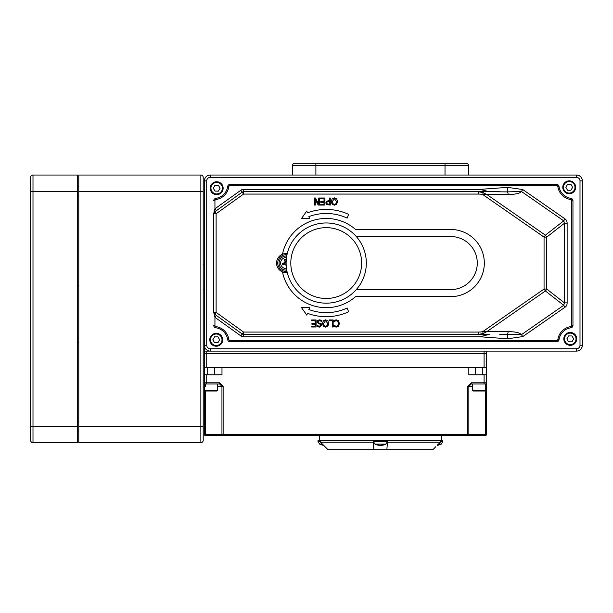 <?xml version="1.0" encoding="UTF-8"?>
<svg xmlns="http://www.w3.org/2000/svg" width="613" height="613" viewBox="0 0 613 613"><rect width="100%" height="100%" fill="white"/><g stroke="black" fill="none" stroke-linecap="round" stroke-linejoin="round"><path stroke-width="0.92" d="M445.015 163.296L445.015 165.64L468.485 165.64L468.485 175.034L468.485 165.64A2.345 2.345 0 0 0 466.141 163.296L294.761 163.296A2.345 2.345 0 0 0 292.416 165.64A2.345 2.345 0 0 1 294.761 163.296M345.993 163.296L346.414 163.296M331.909 163.296L322.346 163.296M414.495 163.296L380.451 163.296M329.051 163.296L348.153 163.296M468.485 165.64A2.345 2.345 0 0 0 466.141 163.296A2.345 2.345 0 0 1 468.485 165.64M203.202 426.234L200.857 426.234L200.857 442.663A2.345 2.345 0 0 0 203.202 440.318A2.345 2.345 0 0 1 200.857 442.663A2.345 2.345 0 0 0 203.202 440.318L203.202 177.379A2.345 2.345 0 0 0 200.857 175.034L78.778 175.034L78.778 442.663L200.857 442.663L78.778 442.663M203.202 191.463L200.857 191.463L200.857 175.034A2.345 2.345 0 0 1 203.202 177.379A2.345 2.345 0 0 0 200.857 175.034L78.778 175.034M77.606 442.663L32.995 442.663L77.606 442.663L77.606 175.034L32.995 175.034A2.345 2.345 0 0 0 30.65 177.379L30.65 440.318A2.345 2.345 0 0 0 32.995 442.663A2.345 2.345 0 0 1 30.65 440.318A2.345 2.345 0 0 0 32.995 442.663L32.995 426.234L30.65 426.234L30.65 191.463L32.995 191.463L32.995 175.034A2.345 2.345 0 0 0 30.65 177.379L30.65 191.463M214.42 316.216A2.345 0.874 125.6 0 0 214.749 314.308L213.768 312.4L214.941 317.335L240.832 335.878A4.697 4.697 0 0 0 243.568 336.759L479.895 336.759L489.197 334.407L243.568 334.407L478.37 334.407L478.37 332.062A7.502 2.345 -0 0 0 482.753 331.618L544.053 289.037L546.742 289.037L546.742 237.101A4.697 2.268 52 0 0 545.394 235.17L563.715 220.841L565.048 218.918L522.766 189.54L521.425 191.471L563.715 220.841L564.435 223.262L564.435 302.876L567.132 302.876L567.132 223.262L564.435 223.262L546.742 237.101L544.053 237.101L544.053 289.037L545.394 290.968L563.715 305.297L521.425 334.667L522.766 336.598L565.048 307.22L563.715 305.297L564.435 302.876L546.742 289.037A4.697 2.268 128 0 1 545.394 290.968L486.837 331.641L482.753 331.618L483.182 333.526L486.837 331.641L508.215 331.641A4.697 1.471 -90 0 1 507.265 334.246L499.748 334.414M522.766 189.54L507.648 187.363L507.265 191.892L521.425 191.471C519.87 193.417 515.464 194.428 508.215 194.49A4.697 1.471 -90 0 0 507.265 191.892L489.197 191.723L479.895 189.379L243.568 189.379A4.697 4.697 0 0 0 240.832 190.26L214.941 208.803L214.42 209.922L213.768 213.738L213.768 312.4A2.345 2.345 0 0 0 214.749 314.308L242.204 333.97L243.568 332.062L216.113 312.4L214.749 314.308L216.305 315.419L214.941 317.335L214.941 325.449A1.172 1.172 0 0 0 215.945 326.614A15.256 15.256 0 0 1 228.871 339.533A1.172 1.172 0 0 0 230.036 340.544L556.696 340.544A1.172 1.172 0 0 0 557.853 339.533A15.256 15.256 0 0 1 570.78 326.614A1.172 1.172 0 0 0 571.783 325.449L571.783 200.689A1.172 1.172 0 0 0 570.78 199.524A15.256 15.256 0 0 1 557.853 186.605A1.172 1.172 0 0 0 556.696 185.593L230.036 185.593A1.172 1.172 0 0 0 228.871 186.605A15.256 15.256 0 0 1 215.945 199.524A1.172 1.172 0 0 0 214.941 200.689L214.941 208.803L216.305 210.711M508.215 331.641C515.464 331.71 519.87 332.721 521.425 334.667L507.265 334.246L507.648 338.774L522.766 336.598M508.215 194.49L486.837 194.49L545.394 235.17L544.053 237.101L482.753 194.513L486.837 194.49L483.182 192.612L478.37 191.723L489.197 191.723M489.197 334.407L478.37 334.407L483.182 333.526M499.748 191.723L243.568 191.723A2.345 2.345 0 0 0 242.204 192.168L214.749 211.83A2.345 0.874 54.4 0 0 214.42 209.922M366.321 263.069A40.106 40.106 0 0 0 306.163 228.335A40.106 40.106 0 0 0 306.163 297.803A40.106 40.106 0 0 0 366.321 263.069M287.244 253.598A9.54 9.54 0 0 0 276.563 263.069A9.54 9.54 0 0 0 287.244 272.54L286.976 271.39A8.367 8.367 0 0 1 277.743 263.069A8.367 8.367 0 0 1 286.976 254.747L287.168 253.912M483.182 192.612L482.753 194.513A7.502 2.345 -0 0 0 478.37 194.076L478.37 191.723M213.814 213.263L213.768 213.73A2.345 2.345 0 0 1 213.776 213.539A2.345 2.345 0 0 0 213.768 213.738L216.113 213.738L243.568 194.076L240.832 190.26M213.96 212.811L214.749 211.83A2.345 2.345 0 0 0 213.776 213.539M213.768 312.423L216.113 312.4L216.113 213.738L214.749 211.83M240.832 335.878L242.204 333.97A2.345 2.345 0 0 0 243.568 334.407L243.568 336.759M213.776 312.599A2.345 2.345 0 0 1 213.768 312.4L213.768 213.661M205.478 386.32L205.554 383.976L219.592 383.976L221.952 386.32L221.952 434.448A1.172 1.172 90 0 0 223.124 435.621L223.124 434.448L204.374 434.448A1.172 1.172 0 0 0 205.554 435.621L205.478 391.017L216.964 391.017L217.669 390.312L204.757 390.312L205.462 391.017M204.757 390.312L204.757 383.976L205.554 383.976A1.172 1.172 0 0 1 204.374 382.796L204.374 434.448A1.172 1.172 0 0 0 205.554 435.621L467.688 435.621A1.172 1.172 -90 0 0 468.861 434.448L467.688 434.448L467.688 435.621L485.266 435.621A1.172 1.172 0 0 0 486.438 434.448L485.335 434.448L485.266 435.621M471.221 383.976L485.266 383.976L485.335 434.448L468.861 434.448L468.861 386.32L471.221 383.976L471.221 382.796L467.688 386.32L467.688 434.448L223.124 434.448L223.124 386.32L219.592 382.796L204.374 382.796L204.374 374.819L221.983 374.819L221.983 367.777L214.734 367.777M485.266 383.976A1.172 1.172 0 0 0 486.438 382.796L486.438 374.819L468.83 374.819L468.83 367.777L221.983 367.777M486.438 434.448L486.438 382.796L471.221 382.796M219.592 383.976L219.592 382.796M482.301 367.777L486.438 367.777L486.438 374.819M214.941 325.449L213.768 325.449A2.345 2.345 0 0 0 215.776 327.771A14.084 14.084 0 0 1 227.707 339.702A2.345 2.345 0 0 0 230.036 341.717L556.696 341.717A2.345 2.345 0 0 0 559.018 339.702A14.084 14.084 0 0 1 570.948 327.771A2.345 2.345 0 0 0 572.956 325.449L572.956 200.689A2.345 2.345 0 0 0 570.948 198.367A14.084 14.084 0 0 1 559.018 186.436A2.345 2.345 0 0 0 556.696 184.421L230.036 184.421A2.345 2.345 0 0 0 227.707 186.436A14.084 14.084 0 0 1 215.776 198.367A2.345 2.345 0 0 0 213.768 200.689L214.941 200.689M215.945 199.524L215.776 198.367A14.084 14.084 0 0 0 227.707 186.436L228.871 186.605M486.438 353.456L484.086 353.456L484.086 367.539L486.438 367.539L486.438 351.103M206.727 351.103L206.727 353.456L204.374 353.456L204.374 351.103L576.481 351.103A5.869 5.869 0 0 0 582.35 345.234L582.35 180.904A5.869 5.869 0 0 0 576.481 175.034L210.244 175.034A5.869 5.869 0 0 0 204.374 180.904L204.374 367.539L206.727 367.539L206.727 353.456L484.086 353.456L484.086 351.103M204.374 345.234A5.869 5.869 0 0 0 210.244 351.103L210.244 348.759A3.525 3.525 0 0 1 206.727 345.234L204.374 345.234M320.07 441.567L318.04 441.567L318.04 440.318L319.817 440.318L320.515 442.18L328.016 449.704L374.045 449.704L373.401 446.716L373.401 440.318L387.485 440.318L387.485 442.18L387.485 440.517L442.862 440.318L442.862 441.567L440.831 441.567M437.245 445.306L440.387 442.18L441.084 440.517M582.35 345.234L582.35 180.904L580.005 180.904L580.005 345.234L582.35 345.234M576.481 177.379L576.481 175.034L210.244 175.034A5.869 5.869 0 0 0 204.374 180.904C204.734 177.341 206.688 175.387 210.244 175.034L210.244 177.379L576.481 177.379A3.525 3.525 0 0 1 580.005 180.904M207.692 367.777L204.374 367.777L204.374 374.819M440.387 442.18L387.485 442.18L386.849 449.704L374.045 449.704M320.515 442.18L373.401 442.18L373.401 440.517L319.817 440.517M432.885 449.704L435.82 446.716L432.885 449.704L386.849 449.704M320.53 205.064L324.936 205.064L324.936 198.014L320.53 198.014L320.53 198.85L324.001 198.85L324.001 201.462L320.76 201.462L320.76 202.298L324.001 202.298L324.001 204.229L320.53 204.229L320.53 205.064M326.798 202.911L327.196 201.861L329.342 201.439L329.342 204.252L327.311 203.983L326.798 202.911M328.545 200.643L326.438 201.37L325.825 202.934L326.66 204.619L330.277 205.064L330.277 198.014L329.342 198.014L329.342 200.643L328.545 200.643M332.277 201.539L334.414 198.681L336.552 201.539L335.978 203.669L334.414 204.397L332.859 203.669L332.277 201.539M332.146 198.827L331.304 201.539L332.146 204.259L334.422 205.209L336.683 204.259L337.533 201.539L336.69 198.827L334.422 197.869L332.146 198.827M321.84 321.549L321.84 320.377L319.526 319.825L317.687 320.469L317.051 321.963L318.446 323.733L319.894 324.108L320.806 325.204L319.358 326.308L317.319 325.541L317.319 326.66L319.419 327.12L321.787 325.105L321.327 323.833L318.89 322.89L318.024 321.81L319.595 320.637L321.84 321.549M323.495 323.472L325.626 320.614L327.763 323.472L327.189 325.603L325.626 326.331L324.07 325.603L323.495 323.472M323.358 320.76L322.515 323.472L323.358 326.193L325.633 327.143L327.901 326.193L328.744 323.472L327.901 320.76L325.633 319.802L323.358 320.76M339.372 323.465L338.491 320.752L336.223 319.825L334.031 320.43L334.031 321.549L336.215 320.637L337.748 321.335L338.399 323.465L337.771 325.595L336.215 326.323L334.031 325.396L334.031 326.53L336.208 327.12L338.499 326.147L339.372 323.465M301.443 218.619L309.611 218.619L308.868 216.619A49.584 49.584 0 0 1 347.157 218.121L348.621 214.351A53.622 53.622 0 0 0 307.465 212.826L306.784 210.995L301.443 218.619M348.621 311.787L347.157 308.017A49.584 49.584 0 0 1 308.868 309.519L309.611 307.519L301.443 307.519L306.784 315.143L307.465 313.312A53.622 53.622 0 0 0 348.621 311.787M333.158 326.997L333.158 319.948L329.081 319.948L329.081 320.783L332.223 320.783L332.223 326.997L333.158 326.997M311.688 326.997L316.093 326.997L316.093 319.948L311.688 319.948L311.688 320.783L315.159 320.783L315.159 323.396L311.925 323.396L311.925 324.231L315.159 324.231L315.159 326.162L311.688 326.162L311.688 326.997M318.63 204.091L315.511 198.014L314.461 198.014L314.461 205.064L315.335 205.064L315.335 199.486L318.17 205.064L319.503 205.064L319.503 198.014L318.63 198.014L318.63 204.091M292.416 165.64L292.416 175.034L292.416 165.64L315.894 165.64L315.894 163.296M475.259 367.777L468.83 367.777M484.086 367.539L206.727 367.539M356.299 289.597L450.754 289.597A26.528 26.528 0 0 0 477.282 263.069A26.528 26.528 0 0 0 450.754 236.541L356.299 236.541M282.486 271.896A44.611 44.611 0 0 0 355.594 296.638L450.754 296.638A33.577 33.577 0 0 0 484.324 263.069A33.577 33.577 0 0 0 450.754 229.492L355.594 229.492A44.611 44.611 0 0 0 282.486 254.242M472.324 390.312L473.021 391.017L484.531 391.017L485.235 390.312L472.324 390.312L472.324 383.976L484.086 383.976L484.086 374.819M480.446 391.017L475.389 391.017M214.604 391.017L207.822 391.017M222.711 339.832A6.459 6.459 0 0 0 216.312 333.311A6.459 6.459 0 0 0 209.799 339.709A6.459 6.459 0 0 0 216.19 346.222A6.459 6.459 0 0 0 222.711 339.832M214.588 336.821L217.975 336.851L219.646 339.801L217.921 342.721L214.535 342.69L212.864 339.732L214.588 336.821M575.684 187.371A6.459 6.459 0 0 0 569.293 180.85A6.459 6.459 0 0 0 562.772 187.249A6.459 6.459 0 0 0 569.17 193.762A6.459 6.459 0 0 0 575.684 187.371M567.569 184.36L570.956 184.39L572.619 187.34L570.895 190.26L567.508 190.229L565.845 187.272L567.569 184.36M223.14 188.252A6.459 6.459 0 0 0 216.749 181.739A6.459 6.459 0 0 0 210.228 188.13A6.459 6.459 0 0 0 216.619 194.65A6.459 6.459 0 0 0 223.14 188.252M215.017 185.241L218.404 185.272L220.075 188.229L218.351 191.141L214.964 191.11L213.293 188.16L215.017 185.241M576.726 338.935A6.459 6.459 0 0 0 570.335 332.422A6.459 6.459 0 0 0 563.814 338.813A6.459 6.459 0 0 0 570.213 345.334A6.459 6.459 0 0 0 576.726 338.935M568.603 335.924L571.998 335.955L573.661 338.905L571.937 341.824L568.55 341.793L566.887 338.843L568.603 335.924M437.268 445.276A12.222 7.877 -96.5 0 0 438.609 444.808L437.743 444.808M438.471 444.088L441.314 444.088L442.862 441.567M381.73 445.322L381.631 445.322A12.222 7.877 -96.5 0 0 383.24 444.808L381.999 444.808A12.222 6.62 96 0 1 380.581 445.322L379.945 445.322A12.222 9.279 -97.7 0 1 377.983 444.808L377.064 444.808A12.222 10.222 99.1 0 0 379.163 445.322L379.255 445.322M374.957 444.088L385.937 444.088L387.485 441.567L373.401 441.567L374.957 444.088A12.229 12.229 0 0 0 379.294 445.337M380.305 445.322L380.949 445.322A12.222 9.279 97.7 0 0 381.524 445.222M323.442 445.092A12.222 9.279 -97.7 0 1 322.622 444.808L321.702 444.808A12.222 10.222 99.1 0 0 323.656 445.299A12.229 12.229 0 0 1 319.595 444.088L322.43 444.088M286.294 266.785L286.225 266.394A3.326 3.326 0 0 1 286.225 266.394L286.225 266.126M286.148 261.889L286.01 260.954A2.115 2.115 0 0 0 285.145 261.184L284.432 259.751A12.222 1.065 71.5 0 0 285.191 262.157L284.861 262.716A12.222 1.065 168.9 0 0 282.394 263.253L283.995 263.169A2.115 2.115 0 0 0 284.217 264.027L285.099 263.69L286.064 264.249L286.21 265.184M286.455 261.828A12.222 1.065 -101.1 0 0 285.926 259.353L286.01 260.954M284.217 264.027L282.785 264.747A12.222 1.065 -18.5 0 0 285.198 263.988L285.758 264.31A12.222 1.065 78.9 0 0 286.271 266.701M282.394 263.253A3.716 3.716 0 0 0 282.785 264.747M286.486 268.548A5.486 5.486 0 0 1 280.8 264.471A5.486 5.486 0 0 1 286.486 257.59M286.723 270.088A7.042 7.042 0 0 1 279.168 264.28A7.042 7.042 0 0 1 286.723 256.05A7.042 7.042 0 0 0 279.298 264.87A7.042 7.042 0 0 0 286.723 270.08M285.145 261.184L285.489 262.058L284.922 263.031L283.995 263.169M315.894 175.034L315.894 165.64L445.015 165.64L445.015 175.034M78.778 191.463L200.857 191.463L200.857 426.234L78.778 426.234M32.995 175.034A2.345 2.345 0 0 0 30.65 177.379M77.606 426.234L32.995 426.234L32.995 191.463L77.606 191.463M567.132 223.262A19.44 9.394 -38 0 0 565.048 218.918M565.048 307.22A19.44 9.394 38 0 0 567.132 302.876M479.895 336.759L507.648 338.774M507.648 187.363L479.895 189.379M478.37 194.076L243.568 194.076L243.568 189.379M361.632 263.069A35.416 35.416 0 0 1 308.508 293.734A35.416 35.416 0 0 1 308.508 232.396A35.416 35.416 0 0 1 361.632 263.069M478.37 332.062L243.568 332.062L243.568 334.407M243.568 191.723A2.345 2.345 0 0 0 242.204 192.168M472.324 386.32L467.688 386.32M485.235 386.32L486.438 386.32M204.757 386.32L204.374 386.32M205.554 383.976A1.172 1.172 0 0 1 204.374 382.796M206.727 383.976L206.727 374.819M217.669 386.32L223.124 386.32M215.776 327.771L215.945 326.614M227.707 339.702L228.871 339.533M230.036 341.717L230.036 340.544M556.696 341.717L556.696 340.544M559.018 339.702L557.853 339.533M570.948 327.771L570.78 326.614M572.956 325.449L571.783 325.449M572.956 200.689L571.783 200.689M570.948 198.367L570.78 199.524M559.018 186.436L557.853 186.605M556.696 184.421L556.696 185.593M230.036 184.421L230.036 185.593M580.005 345.234A3.525 3.525 0 0 1 576.481 348.759L576.481 351.103M576.481 348.759L210.244 348.759M206.727 345.234L206.727 180.904L204.374 180.904M206.727 180.904A3.525 3.525 0 0 1 210.244 177.379M222.006 339.824A5.755 5.755 0 0 1 213.332 344.721A5.755 5.755 0 0 1 213.424 334.759A5.755 5.755 0 0 1 222.006 339.824M574.986 187.363A5.755 5.755 0 0 1 566.305 192.26A5.755 5.755 0 0 1 566.404 182.299A5.755 5.755 0 0 1 574.986 187.363M222.435 188.252A5.755 5.755 0 0 1 213.761 193.149A5.755 5.755 0 0 1 213.853 183.187A5.755 5.755 0 0 1 222.435 188.252M576.021 338.928A5.755 5.755 0 0 1 567.347 343.832A5.755 5.755 0 0 1 567.446 333.863A5.755 5.755 0 0 1 576.021 338.928M284.57 260.119A3.326 3.326 0 0 1 285.987 259.743M285.926 259.353A3.716 3.716 0 0 0 284.432 259.751M283.16 264.609A3.326 3.326 0 0 1 282.785 263.192M78.778 285.551L77.606 285.551M78.778 342.667L77.606 342.667M204.374 264.532L203.202 264.532M204.374 289.773L203.202 289.773M319.411 435.621L319.411 440.318M441.49 435.621L441.49 440.318M482.301 374.819L482.301 367.539M475.259 374.819L475.259 367.539M485.235 390.312L485.235 383.976M214.734 374.819L214.734 367.539M207.692 374.819L207.692 367.539M217.669 390.312L217.669 383.976M437.314 444.823L438.548 444.823M437.238 445.306A12.229 12.229 0 0 0 441.314 444.088M381.937 444.823L383.171 444.823M377.148 444.823L378.068 444.823M381.592 445.337A12.229 12.229 0 0 0 385.937 444.088M387.485 441.567L387.485 440.318M373.401 441.567L373.401 440.318M321.787 444.823L322.699 444.823M318.04 441.567L319.595 444.088M77.606 196.16L78.778 196.16M77.606 186.766L78.778 186.766M77.606 430.924L78.778 430.924M77.606 421.537L78.778 421.537"/></g></svg>

